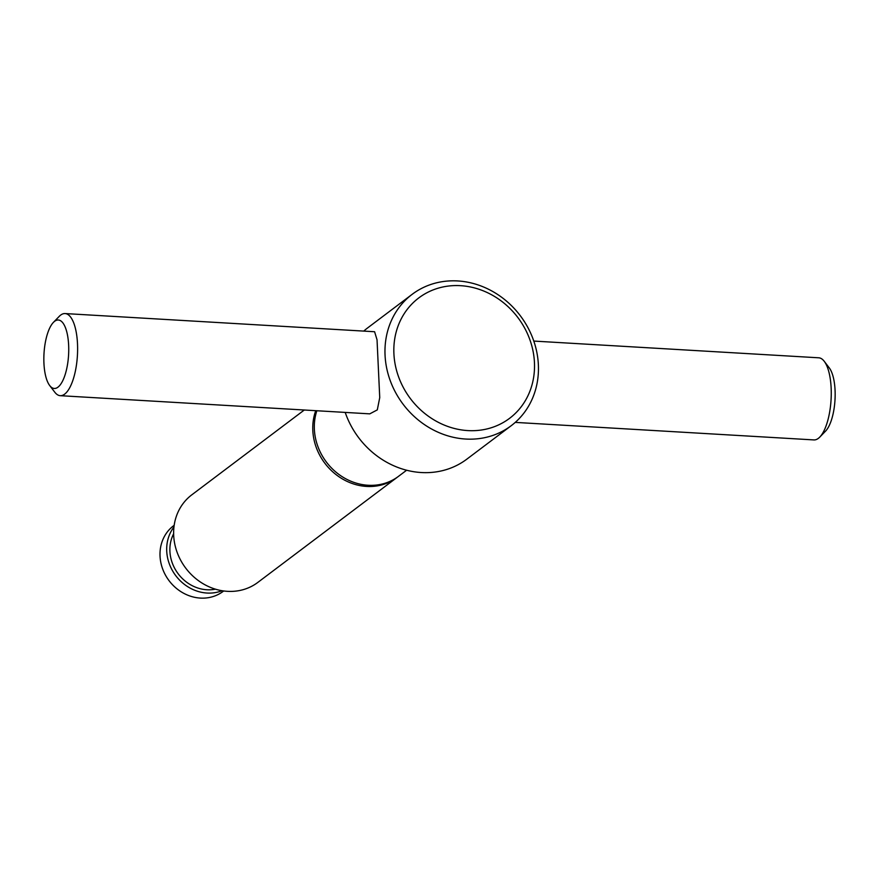<?xml version="1.0" encoding="UTF-8"?>
<svg xmlns="http://www.w3.org/2000/svg" width="879" height="879" viewBox="0 0 879 879"><rect width="100%" height="100%" fill="white"/><g stroke="black" fill="none" stroke-linecap="round" stroke-linejoin="round"><path stroke-width="1.32" d="M412.185 294.311A82.263 73.429 53 0 0 385.068 355.49A82.263 73.429 53 0 0 431.215 428.798A82.263 73.429 53 0 0 511.237 425.678A82.263 73.429 53 0 0 538.355 364.488A82.263 73.429 53 0 0 492.207 291.191A82.263 73.429 53 0 0 412.185 294.311L367.763 327.812A82.263 73.429 53 0 0 363.741 331.097M53.41 322.384L59.223 316.385A41.126 14.767 93.4 0 1 65.09 313.561L374.597 331.735L377.036 339.799L379.739 397.605L377.3 409.878L369.773 413.855L60.266 395.682A41.126 14.767 93.4 0 1 54.773 392.188L49.707 385.551A34.281 12.306 93.4 0 1 43.95 363.554A34.281 12.306 93.4 0 1 53.41 322.384A34.281 12.306 93.4 0 1 68.628 344.942A34.281 12.306 93.4 0 1 63.046 380.091A34.281 12.306 93.4 0 1 49.707 385.551M304.299 410.01L191.776 494.855A54.839 48.949 53 0 0 173.701 535.641A54.839 48.949 53 0 0 204.466 584.502A54.839 48.949 53 0 0 257.811 582.425L396.934 477.517A54.839 48.949 -127 0 1 366.587 486.428A54.839 48.949 -127 0 1 312.825 430.732A54.839 48.949 -127 0 1 315.737 410.68M173.635 533.773A37.698 33.655 53 0 0 169.922 551.463A37.698 33.655 53 0 0 215.41 589.161M174.174 525.29L173.602 525.73A41.126 36.709 53 0 0 160.044 556.319A41.126 36.709 53 0 0 183.118 592.962A41.126 36.709 53 0 0 223.134 591.402L223.705 590.974M173.965 526.971A41.126 36.709 53 0 0 166.735 551.276A41.126 36.709 53 0 0 222.035 590.721M534.432 362.258A75.407 67.309 53 0 0 460.508 285.675A75.407 67.309 53 0 0 393.924 354.006A75.407 67.309 53 0 0 467.848 430.589A75.407 67.309 53 0 0 534.432 362.258M316.847 410.746A54.839 48.949 53 0 0 314.374 429.567A54.839 48.949 53 0 0 345.139 478.44A54.839 48.949 53 0 0 398.484 476.352L406.614 470.232M533.795 341.074L818.734 357.797A41.126 14.767 93.4 0 1 824.227 361.291A41.126 14.767 93.4 0 1 831.127 387.694A41.126 14.767 93.4 0 1 819.777 437.094A41.126 14.767 93.4 0 1 813.91 439.918L515.259 422.392M824.227 361.291L829.293 367.927A34.281 12.306 93.4 0 1 835.05 389.935A34.281 12.306 93.4 0 1 825.59 431.095L819.777 437.094M65.09 313.561A41.126 14.767 93.4 0 1 77.484 343.458A41.126 14.767 93.4 0 1 60.266 395.682M397.704 476.934A54.839 48.949 -127 0 1 396.934 477.517M345.205 412.405A82.263 73.429 53 0 0 466.815 459.168L511.237 425.678"/></g></svg>
